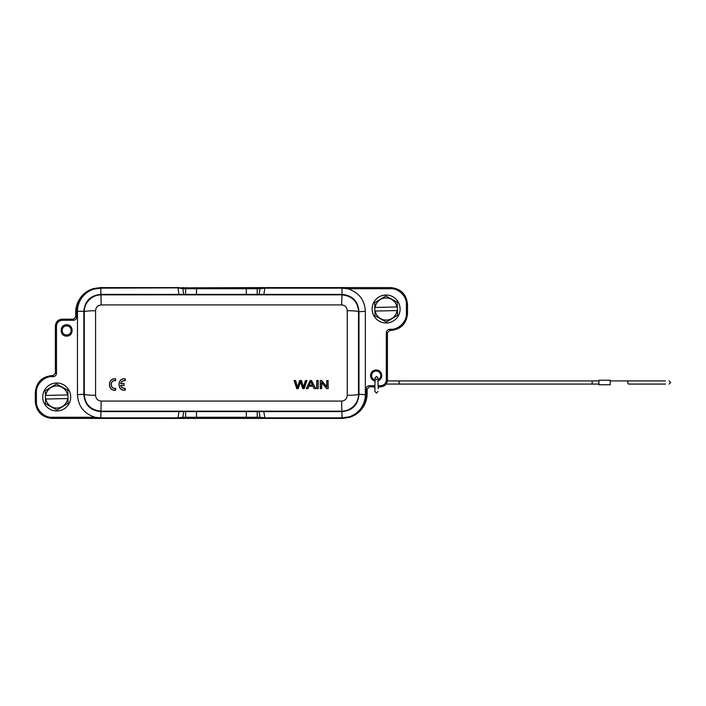 <?xml version="1.0" encoding="UTF-8"?>
<svg xmlns="http://www.w3.org/2000/svg" width="706" height="706" viewBox="0 0 706 706"><rect width="100%" height="100%" fill="white"/><g stroke="black" fill="none" stroke-linecap="round" stroke-linejoin="round"><path stroke-width="1.06" d="M120.655 383.623C121.344 381.443 122.835 380.428 125.121 380.596L125.121 378.893C117.09 377.728 117.09 391.265 125.121 390.109L125.121 388.397C122.835 388.565 121.344 387.559 120.655 385.379L123.947 385.379L123.947 383.623L120.779 383.526C121.529 381.443 123.012 380.508 125.218 380.719L125.121 380.596M125.218 380.719L125.218 378.804C116.967 377.498 116.931 391.486 125.218 390.197L125.218 388.282C123.02 388.494 121.538 387.559 120.779 385.476L120.655 385.379M120.779 385.476L123.947 385.379M124.044 385.476L123.947 383.623M124.044 383.526L120.779 383.526M326.825 386.826L321.698 380.622L320.374 380.622L320.374 388.521L321.609 388.521L321.609 382.317L326.746 388.521L328.069 388.521L328.069 380.622L326.825 380.622L326.825 386.826L321.698 380.622M321.742 380.525L320.277 380.525L320.277 388.618L321.707 388.618L321.707 382.59L326.693 388.618L328.166 388.618L328.069 380.622M328.166 380.525L326.728 380.525L326.728 386.553M309.237 385.282L310.834 381.452L312.546 385.282L309.237 385.282L310.834 381.452M310.852 381.778L312.546 385.282M312.396 385.176L309.387 385.176M315.564 388.521L311.558 380.622L310.172 380.622L306.413 388.521L307.79 388.521L308.857 386.129L312.943 386.129L314.091 388.521L315.723 388.618L311.558 380.622M311.62 380.525L310.11 380.525L306.263 388.618L307.851 388.618L308.928 386.226L312.882 386.226L314.091 388.521M314.029 388.618L315.723 388.618M598.935 380.913L399.066 380.913L399.066 384.073L386.129 384.073M592.166 380.913L592.166 384.073L399.066 384.073M598.935 384.752L598.935 380.234L610.213 380.234L610.213 384.752L598.935 384.752M592.166 384.073L598.935 384.073M378.76 386.826L378.76 387.003A2.259 2.259 0 0 1 378.081 388.618M374.921 388.618A2.259 2.259 0 0 1 374.242 387.003L374.242 386.826M374.868 311.064L374.683 302.742L385.82 295.982L397.24 302.247L397.531 315.264L386.394 322.024L374.974 315.767L374.868 311.064M375.239 311.055L397.054 310.569A11.058 11.058 0 0 1 375.239 311.055M396.975 306.96L375.16 307.445A11.058 11.058 0 0 1 396.975 306.96M372.124 309.316A13.988 13.988 0 0 0 386.42 322.986A13.988 13.988 0 0 0 400.09 308.698A13.988 13.988 0 0 1 386.42 322.986A13.988 13.988 0 0 1 372.124 309.316A13.988 13.988 0 0 1 385.794 295.02A13.988 13.988 0 0 1 400.09 308.698A13.988 13.988 0 0 0 385.794 295.02A13.988 13.988 0 0 0 372.124 309.316M45.475 399.049L45.29 390.736L56.427 383.976L67.847 390.233L68.138 403.258L57.001 410.018L45.581 403.753L45.475 399.049M45.846 399.04L67.661 398.555A11.058 11.058 0 0 1 45.846 399.04M67.573 394.945L45.766 395.431A11.058 11.058 0 0 1 67.573 394.945M42.731 397.301A13.988 13.988 0 0 0 57.027 410.98A13.988 13.988 0 0 0 70.697 396.684A13.988 13.988 0 0 1 57.027 410.98A13.988 13.988 0 0 1 42.731 397.301A13.988 13.988 0 0 1 56.401 383.014A13.988 13.988 0 0 1 70.697 396.684A13.988 13.988 0 0 0 56.401 383.014A13.988 13.988 0 0 0 42.731 397.301M259.376 287.589L100.773 288.154L101.205 304.913C97.781 305.257 95.901 307.189 95.575 310.711C88.824 310.781 85.064 311.134 84.296 311.77L84.296 394.23C84.782 405.359 91.983 410.283 101.205 411.166L341.616 411.157C350.379 411.298 358.789 403.629 358.524 394.23L358.524 311.77C358.039 300.641 350.838 295.717 341.616 294.834L101.205 294.843C92.442 294.702 84.032 302.371 84.296 311.77L83.855 311.32L83.855 394.68C84.835 404.97 90.474 410.61 100.773 411.598L342.048 411.598C352.329 410.627 357.968 404.988 358.966 394.68L358.966 311.32C357.977 301.03 352.338 295.39 342.048 294.402L342.048 288.154L264.812 288.154L264.812 287.589L258.925 287.589L260.02 288.719L264.812 288.154L263.85 294.402L342.048 294.402L341.616 304.913L101.205 304.913M95.575 310.711L95.575 395.289C95.901 398.811 97.781 400.743 101.205 401.087L341.616 401.087C345.04 400.743 346.92 398.811 347.246 395.289L347.246 310.711C346.92 307.189 345.04 305.257 341.616 304.913M347.246 310.711C348.905 310.693 357.607 310.825 358.524 311.77L365.355 311.32C364.711 299.873 358.825 292.337 347.705 288.719L342.048 288.154L342.048 287.589L266.144 287.589L264.812 288.154M347.246 395.289C353.997 395.219 357.757 394.866 358.524 394.23L365.355 394.68L365.346 311.32M341.616 401.079L342.048 417.846L349.249 416.84C354.447 415.049 358.533 411.933 361.516 407.477C364.093 403.364 365.373 399.093 365.355 394.68M101.205 401.087L100.773 417.846L178.009 417.846L178 418.411L183.895 418.411L182.801 417.281L178.009 417.846L178.971 411.598M95.575 395.289C93.916 395.307 85.214 395.175 84.296 394.23L77.466 394.68C78.119 406.126 83.996 413.663 95.116 417.281L100.773 417.846L100.773 418.411L179.536 418.411M183.895 287.589L182.801 288.719L176.694 287.589L100.773 287.589L100.773 288.154L93.571 289.16C88.374 290.951 84.279 294.067 81.305 298.523C78.728 302.636 77.448 306.907 77.466 311.32L83.855 311.32C84.852 301.012 90.492 295.373 100.773 294.402L263.85 294.402M263.85 411.598L264.812 417.846L260.02 417.281L258.925 418.411L264.821 418.411L264.812 417.846L342.048 417.846L342.339 418.411L349.399 417.387C354.747 415.728 359.098 412.648 362.434 408.139L361.516 407.477M77.466 311.32L77.466 394.68M344.563 288.163L344.502 287.589L266.144 287.589M378.081 386.826L380.693 386.826C384.788 386.42 387.038 384.17 387.444 380.075L387.444 332.676L389.694 330.417L390.621 330.417C400.876 329.411 406.506 323.772 407.521 313.517L407.521 304.498C406.506 294.234 400.876 288.604 390.621 287.589L344.502 287.589L347.696 287.589L347.705 288.719L390.621 288.719C398.422 288.013 407.097 296.688 406.391 304.498L406.391 313.517C407.097 321.318 398.422 329.993 390.621 329.287L389.694 329.287C387.682 329.534 386.553 330.664 386.314 332.676L386.314 380.075C385.953 383.464 384.082 385.335 380.693 385.697L378.081 385.697M374.921 385.697L369.388 385.697C367.376 385.935 366.246 387.065 366.008 389.077L366.008 393.613C365.964 398.758 364.437 403.426 361.437 407.6M377.692 380.993C380.243 380.084 381.619 378.266 381.822 375.566C381.487 372.141 379.599 370.262 376.183 369.918C372.759 370.262 370.879 372.141 370.535 375.566C370.782 378.628 372.397 380.49 375.407 381.152M349.249 416.84L349.399 417.387L342.339 418.411L342.348 417.846M183.895 418.411L259.296 418.411M98.258 417.837L98.319 418.411L178 418.411M179.147 287.589L100.481 287.589L93.421 288.613C88.073 290.272 83.723 293.352 80.387 297.861C77.307 302.212 75.736 307.057 75.683 312.387L75.683 316.923L73.433 319.174L62.128 319.174C58.033 319.58 55.783 321.83 55.377 325.925L55.377 373.324L53.127 375.583L52.2 375.583C41.945 376.589 36.315 382.228 35.3 392.483L35.3 401.502C36.315 411.766 41.945 417.396 52.2 418.411L95.116 418.411L95.116 417.281L52.2 417.281C44.399 417.987 35.724 409.312 36.43 401.502L36.43 392.483C35.724 384.682 44.399 376.007 52.2 376.713L53.127 376.713C55.139 376.466 56.268 375.336 56.506 373.324L56.506 325.925C56.868 322.536 58.739 320.665 62.128 320.303L73.433 320.303C75.445 320.065 76.575 318.935 76.813 316.923L76.813 312.387C76.857 307.242 78.384 302.574 81.384 298.4M52.2 417.281L52.2 418.411L100.773 418.411M66.638 336.082C73.909 336.418 73.909 324.46 66.638 324.795C59.366 324.46 59.366 336.418 66.638 336.082M100.473 288.154L100.481 287.589L93.421 288.613L93.571 289.16M93.421 288.613C88.056 290.263 83.714 293.343 80.387 297.861L81.305 298.523M178 287.589L176.694 287.589M378.081 387.003L378.081 379.678A4.527 4.527 0 0 0 376.183 371.029A4.527 4.527 0 0 0 374.921 379.916L374.921 391.521L376.501 393.101L378.081 391.406M349.399 417.387C354.765 415.737 359.107 412.657 362.434 408.139C365.514 403.788 367.085 398.943 367.138 393.613L366.008 393.613M374.921 386.826L369.388 386.826L367.138 389.077L367.138 393.613L367.138 389.077L369.388 386.826L369.388 385.697M264.812 417.846L266.144 418.411L263.347 418.411M66.638 334.971A4.527 4.527 0 0 0 71.174 330.434A4.527 4.527 0 0 0 66.638 325.907A4.527 4.527 0 0 0 62.11 330.434A4.527 4.527 0 0 0 66.638 334.971M76.813 312.387L75.683 312.387L75.683 316.923L73.433 319.183L73.433 320.303M297.464 387.038L295.629 380.525L294.093 380.525L296.749 388.618L298.206 388.618L300.5 381.893L302.795 388.618L304.18 388.618L306.925 380.525L305.416 380.525L303.483 386.985L301.383 380.525L299.679 380.525L297.455 387.417L295.558 380.622L294.225 380.622L296.82 388.521L298.135 388.521L300.5 381.575L302.865 388.521L304.11 388.521L306.792 380.622L305.486 380.622L303.474 387.417L301.312 380.622L299.75 380.622L297.455 387.417M115.652 380.719L115.652 378.804C107.4 377.498 107.365 391.486 115.652 390.197L115.652 388.282C109.836 389.509 109.809 379.501 115.652 380.719L115.555 378.893C107.524 377.728 107.524 391.265 115.555 390.109L115.555 388.397C109.712 389.483 109.704 379.519 115.555 380.596M318.203 388.618L318.203 380.525L316.712 380.525L316.712 388.618L318.203 388.618L318.106 380.622L316.817 380.622L316.817 388.521L318.106 388.521M665.467 384.073L629.011 384.073A1.58 1.315 -90 0 1 629.011 380.913L665.467 380.913M178.009 288.154L178.971 294.402M259.128 294.473L260.02 288.719L246.323 288.719L246.323 294.746M257.222 294.596L257.222 288.719A1.13 1.085 90 0 0 256.137 287.589M196.497 294.746L196.497 288.719L246.323 288.719L246.323 287.589M196.497 287.589L196.497 288.719L185.599 288.719L185.599 294.596M183.692 294.473L182.801 288.719L185.599 288.719A1.13 1.085 90 0 1 186.684 287.589M257.222 411.404L257.222 417.281L260.02 417.281L259.128 411.527M246.323 411.254L246.323 417.281L257.222 417.281A1.13 1.085 90 0 1 256.137 418.411M196.497 411.254L196.497 417.281L246.323 417.281L246.323 418.411M185.599 411.404L185.599 417.281L196.497 417.281L196.497 418.411M183.692 411.527L182.801 417.281L185.599 417.281A1.13 1.085 90 0 0 186.684 418.411M176.676 418.411L178.009 417.846M266.144 418.411L342.339 418.411M347.705 287.589L390.621 287.589L390.621 288.719M367.138 389.077L366.008 389.077M380.693 386.826L380.693 385.697M369.388 386.817L374.921 386.817M378.081 386.817L380.693 386.817M386.314 380.075L387.444 380.075L387.444 332.676L386.314 332.676M390.621 329.287L390.621 330.417L389.694 330.417L389.694 329.287M406.391 313.517L407.521 313.517L407.521 304.498L406.391 304.498M75.683 316.923L76.813 316.923M62.128 319.174L62.128 320.303M73.433 319.183L62.128 319.183M56.506 325.925L55.377 325.925L55.377 373.324L56.506 373.324M52.2 376.713L52.2 375.583L53.127 375.583L53.127 376.713M36.43 392.483L35.3 392.483L35.3 401.502L36.43 401.502M399.066 380.913L387.382 380.913M669.12 384.073L670.7 382.493L669.12 380.913M376.501 379.563L378.081 377.984L376.501 376.404L374.921 377.984C375.124 378.893 375.654 379.422 376.501 379.563M264.812 287.589L263.267 287.589M261.564 287.589L260.143 287.589M183.887 287.589L183.181 287.589M342.048 287.589L344.502 287.589M181.213 418.411L183.887 418.411M264.821 418.411L342.048 418.411M261.599 418.411L260.567 418.411M95.116 418.411L98.311 418.411M389.694 330.417L387.444 332.676M53.127 375.583L55.377 373.324M610.213 380.913L629.011 380.913"/></g></svg>
